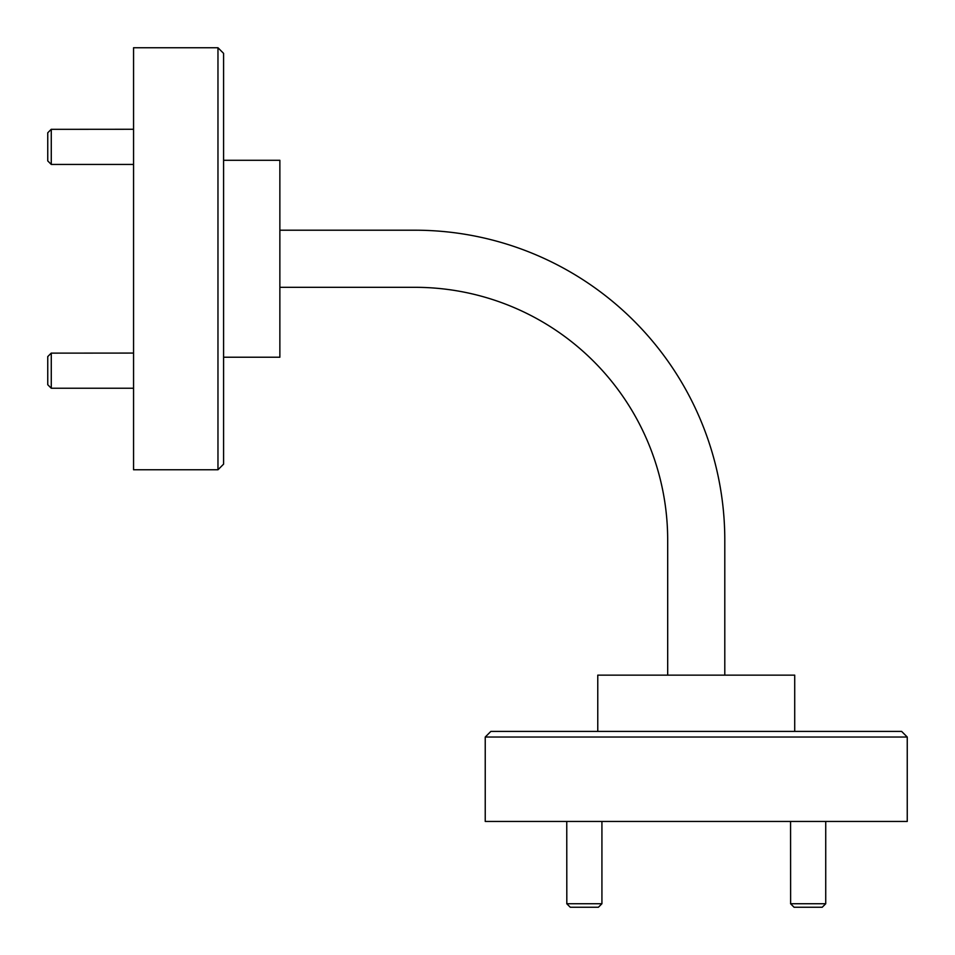 <?xml version="1.0" encoding="UTF-8"?>
<svg xmlns="http://www.w3.org/2000/svg" width="955" height="955" viewBox="0 0 955 955"><rect width="100%" height="100%" fill="white"/><g stroke="black" fill="none" stroke-linecap="round" stroke-linejoin="round"><path stroke-width="1.43" d="M217.967 47.75L223.589 53.373L223.589 464.142L217.967 469.764L217.967 47.75L133.557 47.75L133.557 469.764L217.967 469.764M485.236 737.033L490.858 731.411L901.627 731.411L907.25 737.033L485.236 737.033L485.236 821.443L907.25 821.443L907.25 737.033M597.77 731.411L597.77 675.137L794.715 675.137L794.715 731.411M223.589 160.285L279.863 160.285L279.863 357.23L223.589 357.23M279.863 230.203L414.9 230.203A309.898 309.898 0 0 1 724.797 540.1L724.797 675.137M279.863 287.312L414.9 287.312A252.788 252.788 0 0 1 667.688 540.1L667.688 675.137M47.75 160.882L47.75 132.781L51.272 129.271L51.272 164.439L133.557 164.439M51.272 129.331L133.557 129.271M47.75 384.686L47.75 356.597L51.272 353.075L51.272 388.243L133.557 388.243M51.272 353.135L133.557 353.075M825.729 903.728L822.219 907.25L794.083 907.25L790.561 903.728L825.729 903.728L825.729 821.443M790.621 903.728L790.561 821.443M598.367 907.25L570.278 907.25L566.757 903.728L601.925 903.728L601.925 821.443M566.816 903.728L566.757 821.443M47.75 160.918L51.272 164.439M47.75 384.722L51.272 388.243M598.403 907.25L601.925 903.728"/></g></svg>
